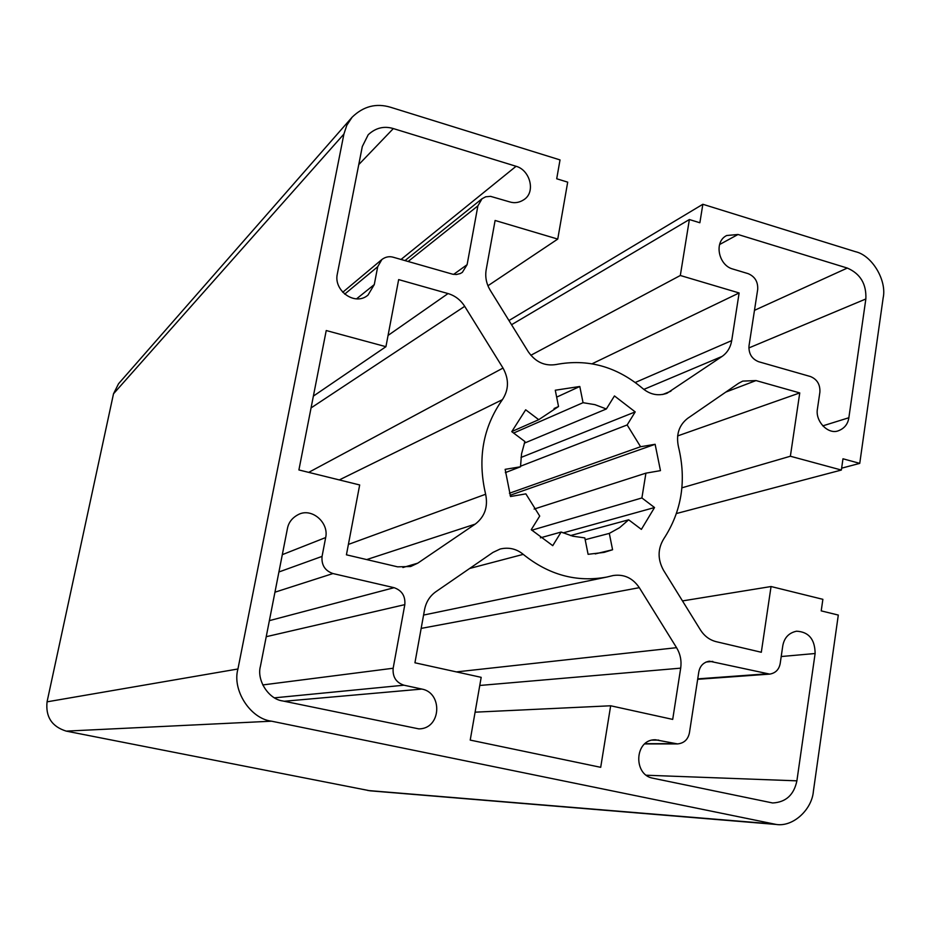 <?xml version="1.0" encoding="UTF-8"?>
<svg xmlns="http://www.w3.org/2000/svg" width="930" height="930" viewBox="0 0 930 930"><rect width="100%" height="100%" fill="white"/><g stroke="black" fill="none" stroke-linecap="round" stroke-linejoin="round"><path stroke-width="1.4" d="M600.699 767.32L470.22 740.094L481.182 677.342L414.931 662.788L424.58 609.534C426.091 601.966 429.834 596.037 435.821 591.759L493.005 552.385L500.189 549.014C508.826 547.026 516.51 548.816 523.241 554.361C548.77 574.961 576.612 582.529 606.767 577.065L613.219 575.519C624.018 573.984 632.726 578.03 639.317 587.667L676.552 647.675C680.342 653.988 681.713 660.812 680.69 668.147L672.704 719.402L610.661 705.777L600.699 767.32M508.954 320.536L702.848 204.275L855.437 251.681C872.003 255.285 887.034 280.418 883.151 297.914L859.75 463.373L842.975 458.792L841.371 470.045L790.372 456.235L799.754 392.925L756.02 380.568L742.745 381.102L738.536 383.323L687.619 418.384C678.97 425.208 675.912 434.647 678.435 446.691C686.665 480.543 681.771 511.268 663.741 538.877C657.65 548.898 657.568 559.36 663.497 570.241L700.453 629.959C704.405 636.097 709.625 640.003 716.147 641.665L761.31 652.267L771.051 586.528L822.876 599.327L821.213 610.882L838.302 615.067L813.401 791.186C812.041 809.367 793.302 827.107 776.329 824.468L271.56 721.192C250.403 718.774 231.907 690.13 237.941 668.984L343.914 134.06L346.797 125.306L352.098 117.227C363.374 106.253 376.208 102.928 390.6 107.276L560.023 159.914L556.71 178.769L567.695 182.152L557.744 239.08L487.936 285.766M702.848 204.275L699.871 222.758L689.374 219.538L680.318 275.489L739.129 292.962L731.712 340.601C730.527 347.436 727.341 352.691 722.133 356.388L666.996 393.274C658.242 396.273 650.117 394.657 642.63 388.403C616.555 366.455 587.69 358.492 556.024 364.537C544.713 366.315 535.459 362.037 528.252 351.714L490.238 290.276C486.355 283.778 484.995 276.954 486.169 269.805L495.109 220.468L557.744 239.08M298.902 469.952L326.232 330.534L385.927 346.692L398.656 279.605L448.039 293.566C455.037 295.67 460.583 299.925 464.698 306.33L503.014 368.059C509.117 379.173 508.919 389.705 502.409 399.656C482.926 427.289 477.334 458.816 485.634 494.249C488.215 506.769 484.763 516.72 475.265 524.09L417.768 563.162L410.642 566.521L397.587 566.835L346.425 554.815L359.678 484.96L298.902 469.952M612.579 549.746L604 552.397L588.097 554.315L584.819 537.9L572.799 536.192L561.139 532.041L552.746 545.666L531.239 529.693L539.714 516.069L525.869 493.865L510.524 496.515L505.141 469.348L520.498 466.779L521.544 453.852L524.892 441.541L511.767 431.648L525.683 409.793L538.737 419.686L558.535 406.526L555.28 390.228L579.797 386.485L583.052 402.69L594.921 404.655L606.348 408.979L614.463 395.936L635.202 411.909L627.157 424.952L640.572 446.726L655.127 444.296L660.463 470.638L645.92 473.149L641.898 497.945L654.534 507.536L641.375 529.391L628.657 519.8L619.647 527.635L609.301 533.402L612.579 549.746L595.223 553.908M815.122 653.511C814.947 639.294 808.763 631.854 796.568 631.203C788.849 632.842 784.246 637.724 782.769 645.838L780.2 663.474C779.061 669.542 775.573 673.088 769.749 674.111L709.346 661.184C703.487 662.288 699.976 665.88 698.802 671.937L689.432 732.805C688.026 739.524 684.073 743.221 677.575 743.919L655.348 739.757C634.446 739.269 632.993 774.864 652.79 778.189L772.632 802.974C785.862 802.276 793.953 794.894 796.894 780.84L815.122 653.511L781.212 656.534M377.708 266.724L381.881 259.517C385.508 256.843 389.31 256.087 393.297 257.25L452.689 274.211L456.444 274.501L460.257 273.56L462.326 272.385L467.116 264.666L477.892 205.867L482.054 198.729L485.704 196.788L490.529 196.346L509.663 201.891C514.65 203.438 519.475 202.647 524.113 199.543C535.936 191.906 529.972 170.016 516.08 166.284L393.332 128.572C384.044 125.771 375.674 127.829 368.21 134.745L362.305 146.522L337.276 274.211C333.521 290.579 355.062 306.493 368.024 295.066L374.279 284.592L377.708 266.724L344.681 294.136M748.15 273.653C754.916 276.536 758.101 281.79 757.694 289.439L748.999 345.925C748.592 353.656 751.789 358.922 758.601 361.712L810.437 376.534C817.11 379.277 820.26 384.485 819.888 392.158L817.435 408.933C815.029 421.22 828.235 435.031 838.511 430.718C844.463 428.393 847.904 424.068 848.858 417.744L865.853 298.972C866.528 283.999 860.343 273.699 847.3 268.061L738.025 234.488L726.714 235.511C713.543 241.765 718.611 265.283 732.619 268.979L748.15 273.653M403.946 685.201C396.075 682.55 392.483 676.9 393.158 668.24L404.817 604.639C405.492 596.084 401.911 590.445 394.088 587.69L332.963 573.554C324.954 570.753 321.327 565.033 322.059 556.396L325.674 537.552C329.162 522.59 311.597 507.187 298.1 514.685C292.148 517.871 288.591 522.474 287.44 528.484L260.435 666.252C256.459 680.283 268.7 699.29 282.72 700.953L418.884 728.888C441.378 728.853 442.889 692.769 421.895 689.072L403.946 685.201L274.536 697.826M776.329 824.468L370.187 790.826L66.228 731.12C51.882 726.632 45.489 716.879 47.058 701.836L113.507 393.797L118.54 383.741L352.098 117.227M579.797 386.485L556.652 397.133M558.535 406.526L554.059 408.526M538.737 419.686L511.802 431.555M520.498 466.779L505.339 472.626M561.139 532.041L540.411 537.831M583.052 402.69L513.627 433.043M606.348 408.979L524.299 443.18M635.202 411.909L521.009 457.455M627.157 424.952L520.486 466.232M640.572 446.726L509.419 493.249M655.127 444.296L510.082 495.283M645.92 473.149L534.111 509.059M641.898 497.945L531.762 530.228M654.534 507.536L563.08 532.913M628.657 519.8L570.509 535.575M585.179 539.702L609.301 533.402M739.129 292.962L592.154 363.746M680.318 275.489L530.844 355.283M689.374 219.538L511.547 324.721M841.371 470.045L676.505 513.511M790.372 456.235L681.969 487.808M799.754 392.925L677.598 435.938M771.051 586.528L682.481 600.919M859.75 463.373L841.638 468.174M610.661 705.777L475.102 712.171M385.927 346.692L313.375 396.11M670.937 391.17L662.718 394.506M722.133 356.388L643.816 389.403M731.712 340.601L635.283 382.474M756.02 380.568L725.807 392.088M680.69 668.147L479.764 685.468M676.552 647.675L456.444 671.902M639.317 587.667L421.162 628.401M523.241 554.361L469.662 568.463M66.228 731.12L271.56 721.192M367.827 790.5L772.563 823.922M448.039 293.566L388.054 335.428M464.698 306.33L311.073 407.91M503.014 368.059L308.702 472.37M502.409 399.656L339.299 479.927M485.634 494.249L348.39 544.422M475.265 524.09L366.699 559.581M417.768 563.162L402.911 567.521M47.058 701.836L237.941 668.984M113.507 393.797L343.914 134.06M282.302 554.664L325.674 537.552M284.173 701.255L421.895 689.072M822.771 425.87L848.858 417.744M748.848 347.948L865.853 298.972M754.474 310.341L847.3 268.061M719.692 244.474L738.025 234.488M401.039 259.458L516.08 166.284M358.759 164.598L393.332 128.572M356.655 298.763L374.279 284.592M644.99 743.675L675.227 743.663M651.977 740.14L658.754 740.117M646.245 775.225L796.894 780.84M262.737 684.945L393.158 668.24M278.907 571.985L322.059 556.396M274.943 592.201L332.963 573.554M269.375 620.647L394.088 587.69M266.224 636.701L404.817 604.639M408.119 261.493L477.892 205.867M453.631 274.397L467.116 264.666M706.021 662.032L712.81 661.416M697.744 678.865L766.599 673.855M423.58 615.067L606.767 577.065M677.575 743.919L644.711 743.919M381.881 259.517L342.717 292.287M482.054 198.729L404.992 260.598M769.749 674.111L697.674 679.307"/></g></svg>
